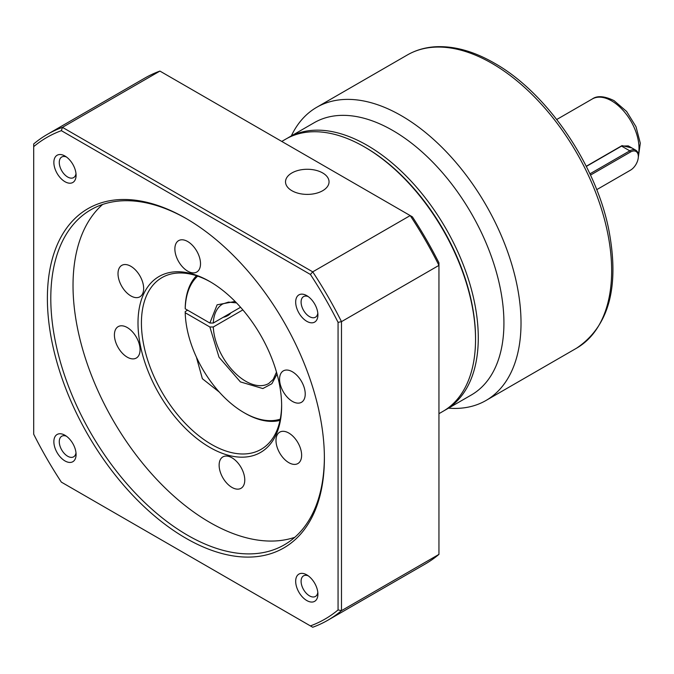 <?xml version="1.0" encoding="UTF-8"?>
<svg xmlns="http://www.w3.org/2000/svg" width="674" height="674" viewBox="0 0 674 674"><rect width="100%" height="100%" fill="white"/><g stroke="black" fill="none" stroke-linecap="round" stroke-linejoin="round"><path stroke-width="1.01" d="M475.541 339.393L475.541 338.205A155.728 89.912 -120 0 0 365.426 147.48L364.398 146.89A157.185 90.746 60 0 1 364.398 146.89A157.185 90.746 60 0 1 475.541 339.393A157.185 90.746 60 0 1 442.986 411.351L438.951 413.676M242.859 309.905L213.287 326.983L209.867 326.983L185.224 312.753L185.224 311.565L187.616 310.183M197.684 276.129A83.188 48.031 -120 0 0 185.224 308.802L209.867 323.031L213.287 323.031L240.567 307.277M223.145 317.336A13.303 7.675 0 0 0 227.778 315.601A13.303 7.675 0 0 0 230.786 312.93M185.224 312.753A83.188 48.031 -120 0 0 244.022 412.648L245.041 413.238A84.638 48.865 60 0 0 279.996 420.408M185.224 308.802L185.224 307.622A84.638 48.865 60 0 1 196.471 275.725M281.766 141.43L285.81 139.097A157.185 90.746 60 0 1 364.398 146.881L365.426 147.48M209.867 323.031L217.121 304.808L235.108 301.455M244.022 412.648A83.188 48.031 -120 0 0 280.258 419.144M277.039 374.07L271.866 383.725L262.843 388.561L240.407 381.905L219.025 357.245L209.867 326.983M322.678 190.717A21.762 12.562 0 0 0 329.047 181.828A21.762 12.562 0 0 0 315.617 170.227A21.762 12.562 0 0 0 291.901 172.948A21.762 12.562 0 0 0 285.523 181.828A21.762 12.562 0 0 0 298.961 193.438A21.762 12.562 0 0 0 322.678 190.717M219.32 392.108L202.368 378.712L196.606 357.894M281.631 404.931A99.145 57.239 60 0 1 261.099 449.347A99.145 57.239 60 0 1 211.535 444.436A99.145 57.239 60 0 1 141.422 323.006A99.145 57.239 60 0 1 161.962 277.621A99.145 57.239 60 0 1 210.684 282.044M288.809 462.659A18.139 10.472 60 0 1 276.963 446.677A18.139 10.472 60 0 1 279.744 432.144A18.139 10.472 60 0 1 288.809 433.045A18.139 10.472 60 0 1 300.655 449.027A18.139 10.472 60 0 1 297.874 463.56A18.139 10.472 60 0 1 288.809 462.659M292.406 401.401A18.139 10.472 60 0 1 280.553 385.418A18.139 10.472 60 0 1 283.333 370.885A18.139 10.472 60 0 1 292.406 371.787A18.139 10.472 60 0 1 304.252 387.769A18.139 10.472 60 0 1 301.472 402.302A18.139 10.472 60 0 1 292.406 401.401M231.949 487.412A18.139 10.472 60 0 1 220.103 471.429A18.139 10.472 60 0 1 222.883 456.896A18.139 10.472 60 0 1 231.949 457.789A18.139 10.472 60 0 1 243.794 473.771A18.139 10.472 60 0 1 241.014 488.305A18.139 10.472 60 0 1 231.949 487.412M127.234 357.153A18.139 10.472 60 0 1 115.389 341.17A18.139 10.472 60 0 1 118.169 326.637A18.139 10.472 60 0 1 127.234 327.53A18.139 10.472 60 0 1 139.088 343.513A18.139 10.472 60 0 1 136.308 358.046A18.139 10.472 60 0 1 127.234 357.153M187.692 271.142A18.139 10.472 60 0 1 175.847 255.16A18.139 10.472 60 0 1 178.627 240.626A18.139 10.472 60 0 1 187.692 241.528A18.139 10.472 60 0 1 199.538 257.51A18.139 10.472 60 0 1 196.757 272.043A18.139 10.472 60 0 1 187.692 271.142M130.832 295.894A18.139 10.472 60 0 1 118.986 279.912A18.139 10.472 60 0 1 121.767 265.379A18.139 10.472 60 0 1 130.832 266.281A18.139 10.472 60 0 1 142.677 282.263A18.139 10.472 60 0 1 139.906 296.796A18.139 10.472 60 0 1 130.832 295.894M185.881 538.223A195.873 113.089 60 0 1 47.382 298.321A195.873 113.089 60 0 1 185.881 218.359L185.881 218.359A195.873 113.089 60 0 1 324.388 458.253A195.873 113.089 60 0 1 185.881 538.223M186.74 218.856A193.455 111.69 -120 0 0 90.864 209.766A193.455 111.69 -120 0 0 61.208 364.786A193.455 111.69 -120 0 0 187.591 535.257A193.455 111.69 -120 0 0 284.318 544.836A193.455 111.69 -120 0 0 324.379 457.258M306.788 600.542A15.721 9.074 60 0 1 295.675 581.291A15.721 9.074 60 0 1 306.788 574.871L306.788 574.871A15.721 9.074 60 0 1 317.909 594.123A15.721 9.074 60 0 1 306.788 600.542M308.237 575.823A11.888 6.866 -120 0 0 303.553 575.849A11.888 6.866 -120 0 0 301.733 585.377A11.888 6.866 -120 0 0 309.501 595.858A11.888 6.866 -120 0 0 315.44 596.448A11.888 6.866 -120 0 0 317.808 592.395M306.788 321.313A15.721 9.074 60 0 1 295.675 302.062A15.721 9.074 60 0 1 306.788 295.65L306.788 295.65A15.721 9.074 60 0 1 317.909 314.901A15.721 9.074 60 0 1 306.788 321.313M308.237 296.594A11.888 6.866 -120 0 0 303.553 296.619A11.888 6.866 -120 0 0 301.733 306.148A11.888 6.866 -120 0 0 309.501 316.628A11.888 6.866 -120 0 0 315.44 317.218A11.888 6.866 -120 0 0 317.808 313.174M64.974 181.702A15.721 9.074 60 0 1 53.861 162.451A15.721 9.074 60 0 1 64.974 156.031L64.974 156.031A15.721 9.074 60 0 1 76.086 175.282A15.721 9.074 60 0 1 64.974 181.702M66.423 156.983A11.888 6.866 -120 0 0 61.738 157.008A11.888 6.866 -120 0 0 59.91 166.537A11.888 6.866 -120 0 0 67.678 177.018A11.888 6.866 -120 0 0 73.626 177.599A11.888 6.866 -120 0 0 75.994 173.555M64.974 460.932A15.721 9.074 60 0 1 53.861 441.681A15.721 9.074 60 0 1 64.974 435.261L64.974 435.261A15.721 9.074 60 0 1 76.086 454.512A15.721 9.074 60 0 1 64.974 460.932M66.423 436.213A11.888 6.866 -120 0 0 61.738 436.238A11.888 6.866 -120 0 0 59.91 445.767A11.888 6.866 -120 0 0 67.678 456.239A11.888 6.866 -120 0 0 73.626 456.829A11.888 6.866 -120 0 0 75.994 452.785M138.002 323.006A101.563 58.638 60 0 1 209.825 281.538A101.563 58.638 60 0 1 281.639 405.933A101.563 58.638 60 0 1 209.825 447.393A101.563 58.638 60 0 1 138.002 323.006M102.617 204.458A193.455 111.69 -120 0 0 86.66 362.107A193.455 111.69 -120 0 0 209.825 522.426A193.455 111.69 -120 0 0 294.791 537.313M438.951 262.843A275.674 159.157 -120 0 0 412.395 216.851L410.196 215.579A280.51 161.954 60 0 1 438.951 265.379L438.951 262.843M33.7 146.629A278.092 160.555 60 0 1 61.351 130.663L310.411 274.461A278.092 160.555 60 0 1 338.062 322.357L338.062 609.945A278.092 160.555 60 0 1 310.411 625.91L61.351 482.121A278.092 160.555 60 0 1 33.7 434.224L33.7 143.95A280.51 161.954 60 0 1 47.34 134.37L144.8 78.1A280.51 161.954 60 0 1 159.915 71.082L410.196 215.579L312.728 271.849L62.455 127.352L159.915 71.082M310.411 274.461L312.728 271.849A280.51 161.954 60 0 1 341.482 321.65L438.951 265.379L438.951 554.382A280.51 161.954 60 0 1 425.311 563.961L327.842 620.232A280.51 161.954 60 0 1 312.728 627.25L310.411 625.91M47.34 134.37A280.51 161.954 60 0 1 62.455 127.352L61.351 130.663M438.951 554.382L341.482 610.652L341.482 321.65L338.062 322.357M338.062 609.945L341.482 610.652A280.51 161.954 60 0 1 327.842 620.232M291.328 135.912A169.275 97.73 60 0 1 316.696 107.309A169.275 97.73 60 0 1 401.333 115.692A169.275 97.73 60 0 1 511.911 264.857A169.275 97.73 60 0 1 485.971 400.499A169.275 97.73 60 0 1 448.505 408.158M288.539 137.521L314.194 122.71A157.185 90.746 60 0 1 392.782 130.495A157.185 90.746 60 0 1 495.466 269.01A157.185 90.746 60 0 1 471.37 394.964L445.725 409.767A157.185 90.746 60 0 0 469.82 283.813A157.185 90.746 60 0 0 367.136 145.306A157.185 90.746 60 0 0 288.539 137.521L287.175 138.338M586.237 166.276L622.026 145.618L631.9 147.977M630.46 152.021A11.121 6.42 -60 0 1 638.329 156.562L638.329 155.77A12.09 6.984 -60 0 0 635.818 150.235A12.09 6.984 -60 0 0 629.777 150.833L630.46 152.021L590.483 175.097M586.321 166.444L621.563 146.098L628.294 145.896L635.818 150.235M638.329 156.562A11.121 6.42 -60 0 1 630.46 170.185L629.777 170.581A12.09 6.984 -60 0 1 629.777 170.581L596.709 189.672M589.91 173.85L629.777 150.833L621.563 146.098L622.026 145.618M630.46 170.185L629.777 170.581M213.287 323.031A45.942 26.53 60 0 1 222.757 303.949L228.478 302.112L236.507 302.887M276.492 372.141L273.206 379.42L268.699 383.523A45.942 26.53 60 0 1 245.732 381.248A45.942 26.53 60 0 1 213.287 326.983M491.953 63.364A169.275 97.73 -120 0 0 407.323 54.982C415.858 50.087 425.336 47.34 435.749 46.75C454.335 45.866 473.873 51.325 494.371 63.129C546.42 92.287 595.243 163.218 608.58 228.663C619.861 286.374 609.195 326.208 576.59 348.172A169.275 97.73 -120 0 0 602.539 212.529A169.275 97.73 -120 0 0 491.953 63.364M638.295 155.012A38.688 22.335 -120 0 0 611.647 100.881A38.688 22.335 -120 0 0 592.303 98.968C597.215 95.447 604.468 96.011 614.065 100.645L626.609 111.463L636.02 126.737L640.3 143.2L638.278 157.581M576.59 348.172L485.971 400.499M407.323 54.982L316.696 107.309M444.334 410.542L445.725 409.767M556.749 119.492L592.303 98.968"/></g></svg>
